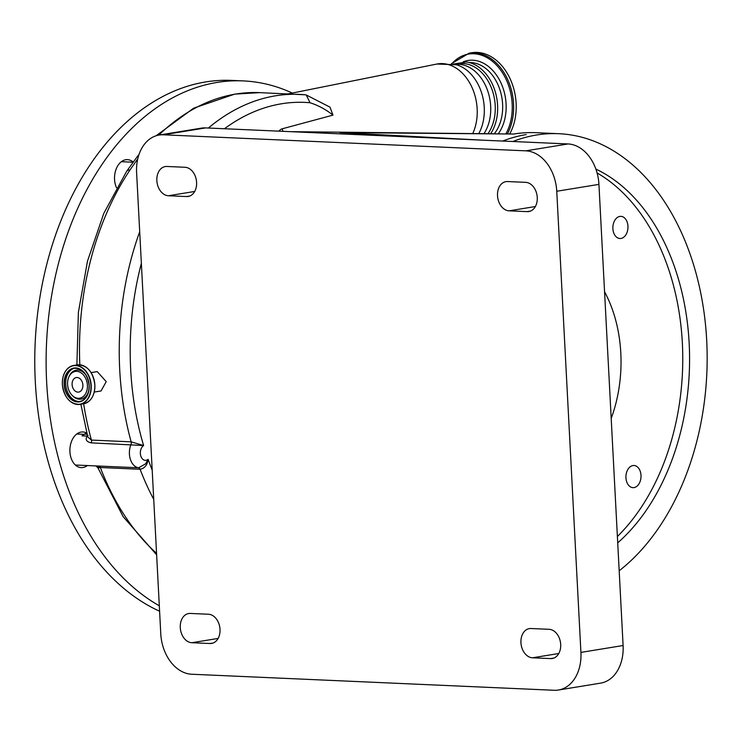<?xml version="1.0" encoding="UTF-8"?>
<svg xmlns="http://www.w3.org/2000/svg" width="743" height="743" viewBox="0 0 743 743"><rect width="100%" height="100%" fill="white"/><g stroke="black" fill="none" stroke-linecap="round" stroke-linejoin="round"><path stroke-width="1.11" d="M278.904 131.158A10.634 7.244 -87.5 0 1 282.256 128.79L332.994 115.119A131.892 89.782 92.5 0 0 310.017 102.748L306.274 94.974L305.243 94.798A248.264 168.995 -87.5 0 0 299.401 94.389A248.264 168.995 -87.5 0 0 275.504 95.81A248.264 168.995 -87.5 0 0 208.365 128.037M306.274 94.974L329.985 107.15L332.994 115.119M75.368 465.025L138.532 467.774A15.519 10.56 -87.5 0 1 130.972 444.63A3.102 2.108 92.5 0 0 131.149 441.844L143.613 445.54L91.231 442.865A3.102 2.108 92.5 0 0 91.398 440.079L131.149 441.844A248.264 168.995 -87.5 0 1 139.703 231.76M153.727 499.342A248.264 168.995 -87.5 0 1 140.102 469.279A3.102 2.108 -87.5 0 0 138.532 467.774L145.563 463.901L148.117 459.323C147.3 465.09 144.625 468.406 140.102 469.279L100.351 467.514C97.444 468.044 97.036 467.765 99.125 466.697M292.296 93.061A271.539 184.84 92.5 0 0 274.734 86.346A271.539 184.84 92.5 0 0 243.165 80.903L231.807 80.402A271.539 184.84 92.5 0 0 38.376 307.537A271.539 184.84 92.5 0 0 159.587 611.22M116.521 187.775A17.841 12.148 -87.5 0 1 116.168 169.032A17.841 12.148 -87.5 0 1 127.471 159.634A17.841 12.148 -87.5 0 1 129.542 159.996A17.841 12.148 -87.5 0 1 132.932 161.844M87.349 465.555A17.841 12.148 -87.5 0 1 81.256 467.607A17.841 12.148 -87.5 0 1 79.185 467.254A17.841 12.148 -87.5 0 1 70.028 447.713A17.841 12.148 -87.5 0 1 82.835 431.962A17.841 12.148 -87.5 0 1 84.906 432.315A17.841 12.148 -87.5 0 1 86.234 432.835M243.165 80.903A271.539 184.84 92.5 0 0 51.053 299.048A271.539 184.84 92.5 0 0 159.308 605.796M87.117 434.284L84.544 434.163L81.99 435.835L87.182 436.067C85.055 439.522 86.402 441.788 91.231 442.865M139.006 154.479L136.935 157.079A9.306 4.941 38.1 0 1 138.495 156.067M84.544 434.163A18.621 12.677 92.5 0 0 86.643 432.435M80.866 404.229L87.813 436.94L91.398 440.079A248.264 168.995 92.5 0 1 83.662 403.774M136.935 157.079L126.663 171.262A9.306 4.542 33.8 0 1 126.663 171.262A9.306 4.542 33.8 0 1 129.951 170.045A248.264 168.995 92.5 0 0 79.826 364.794M137.771 158.807L129.951 170.045M487.919 133.759A40.809 29.599 -99.3 0 0 495.21 105.413A40.809 29.599 -99.3 0 0 458.765 63.814L455.06 64.418M490.621 133.786A42.332 30.695 -99.3 0 0 497.587 105.255A42.332 30.695 -99.3 0 0 466.465 62.022L453.379 64.037M507.348 133.963A49.651 36.008 80.7 0 0 513.562 103.76A49.651 36.008 80.7 0 0 469.223 53.143L471.786 52.725A49.651 36.008 80.7 0 1 516.125 103.333A49.651 36.008 80.7 0 1 509.67 133.991M91.083 372.614L97.222 371.611L106.221 381.623L101.057 390.948L94.259 392.063M87.405 385.255A13.541 9.817 -99.3 0 0 79.705 372.076A13.541 9.817 -99.3 0 0 68.867 376.961A13.541 9.817 -99.3 0 0 67.576 384.382A13.541 9.817 -99.3 0 0 71.811 395.007A13.541 9.817 -99.3 0 0 82.399 397.143A13.541 9.817 -99.3 0 0 87.405 385.255M72.099 384.577A7.374 5.35 -99.3 0 0 78.674 392.09A7.374 5.35 -99.3 0 0 82.882 385.06A7.374 5.35 -99.3 0 0 76.306 377.546A7.374 5.35 -99.3 0 0 72.099 384.577M159.095 135.05A39.416 28.587 80.7 0 1 163.395 134.799L525.868 150.838A39.416 28.587 80.7 0 1 556.758 191.257L580.924 652.4A39.416 28.587 80.7 0 1 558.439 690.024A39.416 28.587 80.7 0 1 554.129 690.275L191.666 674.235A39.416 28.587 80.7 0 1 160.776 633.816L136.61 172.673A39.416 28.587 80.7 0 1 159.095 135.05L201.269 128.158A39.416 28.587 80.7 0 1 205.57 127.907L290.281 131.66L513.719 134.028A232.745 158.435 -87.5 0 1 536.121 132.7L558.829 133.703A232.745 158.435 -87.5 0 1 704.048 312.478A232.745 158.435 -87.5 0 1 619.179 570.773M290.281 131.66L483.321 140.204L340.015 132.607L513.719 134.028M512.884 141.504A232.745 158.435 -87.5 0 1 536.427 135.031A232.745 158.435 -87.5 0 1 558.829 133.703M619.838 216.427A11.089 7.541 92.5 0 0 612.864 227.887A11.089 7.541 92.5 0 0 619.922 238.512A11.089 7.541 92.5 0 0 620.99 238.447A11.089 7.541 92.5 0 0 627.974 226.987A11.089 7.541 92.5 0 0 620.907 216.362A11.089 7.541 92.5 0 0 619.838 216.427M632.897 465.564A11.089 7.541 92.5 0 0 625.922 477.025A11.089 7.541 92.5 0 0 632.98 487.649A11.089 7.541 92.5 0 0 634.048 487.584A11.089 7.541 92.5 0 0 641.023 476.124A11.089 7.541 92.5 0 0 633.965 465.499A11.089 7.541 92.5 0 0 632.897 465.564M611.201 418.448A116.372 79.222 92.5 0 0 604.561 291.785M617.387 536.52A206.953 140.873 92.5 0 0 682.297 341.947A206.953 140.873 92.5 0 0 597.103 172.97M617.721 542.836A206.953 140.873 92.5 0 0 689.067 341.464A206.953 140.873 92.5 0 0 595.877 169.079M526.211 134.585A232.745 158.435 92.5 0 0 502.667 141.059M483.321 140.204L568.033 143.947A39.416 28.587 80.7 0 1 598.932 184.375L623.098 645.518A39.416 28.587 80.7 0 1 600.613 683.133L558.439 690.024M532.49 657.796A14.739 10.69 80.7 0 1 521.029 643.782A14.739 10.69 80.7 0 1 529.35 628.606A14.739 10.69 80.7 0 1 530.957 628.513L549.123 629.312A14.739 10.69 80.7 0 1 560.593 643.336A14.739 10.69 80.7 0 1 552.272 658.502A14.739 10.69 80.7 0 1 550.665 658.595L532.49 657.796L558.782 653.506M525.7 182.351A14.739 10.69 80.7 0 1 537.17 196.366A14.739 10.69 80.7 0 1 528.849 211.541A14.739 10.69 80.7 0 1 527.233 211.634L509.066 210.836A14.739 10.69 80.7 0 1 497.606 196.811A14.739 10.69 80.7 0 1 505.927 181.645A14.739 10.69 80.7 0 1 507.534 181.543L525.7 182.351M185.035 167.277A14.739 10.69 80.7 0 1 196.505 181.292A14.739 10.69 80.7 0 1 188.183 196.468A14.739 10.69 80.7 0 1 186.577 196.561L168.401 195.753A14.739 10.69 80.7 0 1 156.94 181.738A14.739 10.69 80.7 0 1 165.262 166.571A14.739 10.69 80.7 0 1 166.869 166.469L185.035 167.277M190.292 613.439L208.467 614.238A14.739 10.69 80.7 0 1 219.928 628.262A14.739 10.69 80.7 0 1 211.606 643.429A14.739 10.69 80.7 0 1 210 643.522L191.833 642.723A14.739 10.69 80.7 0 1 180.363 628.708A14.739 10.69 80.7 0 1 188.685 613.532A14.739 10.69 80.7 0 1 190.292 613.439M310.017 102.748A240.509 163.72 92.5 0 0 281.578 103.769A240.509 163.72 92.5 0 0 224.46 128.743M141.356 263.328A240.509 163.72 92.5 0 0 143.613 445.54A7.755 5.285 92.5 0 0 140.492 454.66A7.755 5.285 92.5 0 0 146.037 460.307A7.755 5.285 92.5 0 0 148.117 459.323A240.509 163.72 92.5 0 0 152.194 470.115M282.869 131.325A37.224 26.999 -99.3 0 0 282.256 128.79M472.715 133.591A44.134 32.005 -99.3 0 0 477.164 108.859A44.134 32.005 -99.3 0 0 436.93 64.028L288.154 93.887M478.743 133.656A42.472 30.807 -99.3 0 0 484.25 107.456A42.472 30.807 -99.3 0 0 456.388 64.762L436.93 64.028M87.182 436.067L88.111 435.398M156.095 135.774L193.635 108.181L234.742 94.11L259.651 92.634A248.264 168.995 92.5 0 0 235.754 94.055A248.264 168.995 92.5 0 0 158.853 135.087M98.782 466.019A3.102 2.108 -87.5 0 1 100.351 467.514A248.264 168.995 92.5 0 0 156.559 553.349M483.925 133.712A40.809 29.599 -99.3 0 0 490.677 106.147A40.809 29.599 -99.3 0 0 455.106 64.427M469.158 62.533A40.577 29.423 80.7 0 1 502.602 104.169A40.577 29.423 80.7 0 1 494.234 133.824M463.233 61.808A42.62 30.909 80.7 0 1 506.085 103.909A42.62 30.909 80.7 0 1 498.209 133.861M451.809 63.759A48.834 35.413 80.7 0 1 489.423 59.106A48.834 35.413 80.7 0 1 512.168 103.862A48.834 35.413 80.7 0 1 505.853 133.944M92.977 395.722A19.569 14.191 -99.3 0 0 94.863 384.976A19.569 14.191 -99.3 0 0 88.705 369.55M77.235 364.887C87.107 364.952 92.996 371.639 94.881 384.958C94.863 395.471 91.092 401.749 83.587 403.793A19.708 14.293 -99.3 0 0 94.835 384.976A19.708 14.293 -99.3 0 0 77.235 364.887L73.622 365.482A19.708 14.293 -99.3 0 0 62.375 384.289M62.384 384.326A19.504 14.145 -99.3 0 0 77.671 404.331A19.504 14.145 -99.3 0 0 90.934 385.589A19.504 14.145 -99.3 0 0 75.647 365.584A19.504 14.145 -99.3 0 0 62.384 384.326A19.708 14.293 -99.3 0 0 79.975 404.378A19.708 14.293 -99.3 0 0 91.213 385.571A19.708 14.293 -99.3 0 0 73.622 365.482C66.108 367.525 62.347 373.794 62.319 384.307C64.214 397.626 70.093 404.322 79.975 404.378L83.587 403.793M64.13 384.4A17.117 12.408 -99.3 0 0 77.551 401.954A17.117 12.408 -99.3 0 0 89.179 385.506A17.117 12.408 -99.3 0 0 75.767 367.952A17.117 12.408 -99.3 0 0 64.13 384.4M89.169 385.478A16.913 12.269 -99.3 0 0 74.068 368.24A16.913 12.269 -99.3 0 0 64.418 384.382A16.913 12.269 -99.3 0 0 79.52 401.619A16.913 12.269 -99.3 0 0 89.169 385.506M74.718 368.156A16.913 12.269 -99.3 0 0 65.709 384.168A16.913 12.269 -99.3 0 0 80.16 401.489M86.476 375.93A14.656 10.625 -99.3 0 0 69.238 376.134A14.656 10.625 -99.3 0 0 69.053 376.562M72.117 395.322A14.656 10.625 -99.3 0 0 72.433 395.675A14.656 10.625 -99.3 0 0 88.835 390.381M553.823 658.084L550.665 658.595M568.033 143.947L525.868 150.838M205.57 127.907L163.395 134.799M598.932 184.375L556.758 191.257M623.098 645.518L580.924 652.4M530.4 211.114L527.233 211.634M535.359 206.535L509.066 210.836M189.734 196.041L186.577 196.561M194.694 191.462L168.401 195.753M213.157 643.011L210 643.522M218.117 638.432L191.833 642.723M76.743 434.014L84.256 434.349M121.378 161.695L132.653 162.197M156.634 554.807L123.199 516.729L97.844 467.709L95.819 465.926M126.663 171.271L103.816 213.334L87.498 261.09L78.386 312.385L76.882 364.952M469.223 53.143L451.41 63.694M259.651 92.634L305.447 94.807M74.068 368.24C82.436 368.268 87.46 374.017 89.123 385.496C89.076 394.542 85.872 399.92 79.52 401.619M68.867 376.961L69.238 376.134M71.811 395.007L72.433 395.675"/></g></svg>
